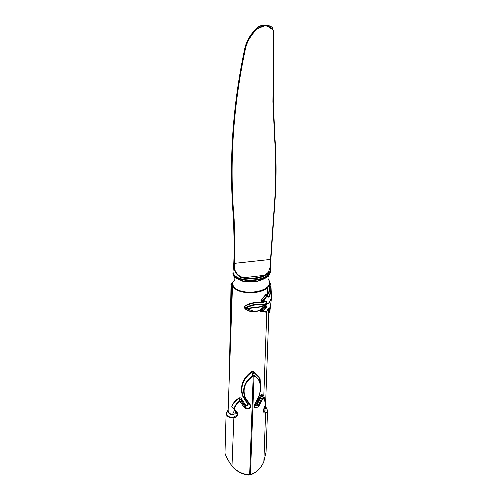 <?xml version="1.0" encoding="UTF-8"?>
<svg xmlns="http://www.w3.org/2000/svg" width="500" height="500" viewBox="0 0 500 500"><rect width="100%" height="100%" fill="white"/><g stroke="black" fill="none" stroke-linecap="round" stroke-linejoin="round"><path stroke-width="0.75" d="M231.05 284.256L234.569 280.062L231.35 283.619L232.712 282.987L233.238 285.912C239.781 296.962 273.512 292.169 269.212 280.769L268.212 279.3M234.719 277.425C233.419 275.906 232.825 274.456 232.938 273.062L235.588 277.913L242.744 280.887C253.075 282.706 261.506 281.225 268.038 276.438L270.269 272.381L268.294 276.481L257.119 281.481L242.787 281.275L234.719 277.425L233.6 275.806M270.275 270.544L270.256 271.831M231.112 284.231L231.094 284.95A0.65 0.369 -179.3 0 1 230.906 284.688L230.906 284.688A0.65 0.369 -179.3 0 1 230.987 284.513M231.825 283.281A1.081 0.875 54.6 0 0 231.887 284.375L231.094 284.95L229.269 376.556M255.094 311.719L244.05 307.8L244.1 306.388C247.131 304.387 250.738 303.094 254.931 302.506C258.694 301.119 262.575 303.631 264.006 301.819L261.225 301.256L260.856 300.15L266.056 294.244L267.375 295.131C268.719 293.025 269.344 290.469 269.244 287.456L269.875 283.506L267.644 287.512C260.262 295.381 232.587 294.531 232.569 283.888L231.887 284.375L230.65 319.269A0.65 0.369 -179.3 0 1 230.456 319L229.231 377.525M232.544 284.231L232.569 283.888A1.081 0.881 -173.6 0 1 232.569 283.837L228.137 410.294C228.494 412.731 229.988 414.15 232.619 414.562C236.075 414.056 236.356 412.094 233.469 408.669L231.806 406.544C232.956 403.094 235.431 400.2 239.231 397.869C240.662 397.625 241.594 398.2 242.031 399.6L245.594 405.025C247.138 405.394 247.706 404.944 247.294 403.669L242.569 395.938C239.681 386.531 242.669 378.387 251.519 371.512L253.556 371.219L260.1 378.713L260.637 389.75M228.494 398.444L228.094 409.919A0.65 0.356 -178.1 0 1 228.094 409.906A0.65 0.356 -178.1 0 0 228.094 409.931L228.094 409.919M255.2 403.738L256.825 403.338L259.944 397.044C260.381 395.525 261.094 394.712 262.075 394.613L263.8 395.994L265.45 401.075M265.788 312.062L260.462 311.35L260.919 309.944L263.825 306.887L265.644 307.587L265.325 305.869L263.794 306.812C258.012 312.631 251.875 313.325 245.381 308.913L244.275 307.75L245.725 308.831C249.456 311.656 253.6 312.281 258.156 310.719C261.525 310.006 267.306 301.95 266.262 307.675L263.131 311.325L266.488 311.663C269.631 305.019 270.688 308.194 269.731 312.475L269.938 309.919M268.606 313.137A0.431 0.344 19.8 0 0 268.606 313.175L268.006 309.012M263.688 409.394L265.438 408.669L265.562 405.112M269.862 282.913L269.981 286.388L269.056 292.019L267.219 295.569M266.744 294.713L266.275 294.562L267.162 295.844C268.269 297.312 269.188 296.594 269.919 293.688L269.85 282.8M271.506 298.288L268.456 303.412L262.188 306.762L245.725 308.831M245.131 308.3A0.65 0.344 4.9 0 0 245.606 308.494L262.825 306.406L269.113 302.75L271.506 297.769L270.925 285.131L270.637 286.969C271.319 290.262 269.8 300.181 267.031 296.244L263.512 300.538L266.488 301.394C266.856 303.844 265.931 305.138 263.712 305.287L258.369 304.637C253.863 304.85 249.65 306.069 245.744 308.281L245.6 308.619A0.65 0.413 -1.1 0 1 245.125 308.425L245.425 307.725C252.194 304.256 258.344 303.25 263.869 304.719C265.625 304.544 266.288 303.525 265.856 301.644L264.406 301.694C263.206 304.806 259.212 301.262 255.45 302.856C251.169 303.4 247.456 304.694 244.312 306.737L245.744 308.281M265.363 400.531L262 395.125L265.781 403.444L265.619 405.037A0.65 0.325 -145.1 0 1 265.475 405.112L263.556 410.844L265.65 412.675C267.575 412.163 267.863 410.656 266.519 408.156L265.5 407.031M264.756 406.481L265.113 410.319L263.656 409.85M224.988 453.062A0.65 0.362 1.5 0 0 224.981 453.256C226.425 457.556 228.825 461.819 232.169 466.044C236.819 471.494 242.662 474.387 249.706 474.731L250.544 474.613C256.719 472.356 261.156 467.994 263.863 461.525L266.062 452.025L267.512 411.194L265.569 413.306C262.8 412.938 262.825 410.125 265.644 404.869L265.8 404.431A0.65 0.475 172.3 0 0 265.881 404.137L265.881 404.137A0.65 0.475 172.3 0 1 265.881 404.137L265.35 400.469M262.356 398.894L261.413 398.706L260.844 397.25L257.45 403.844L258.406 405.431L261.413 398.706L262.962 397.731A0.65 0.556 124.4 0 1 262.887 398.225L258.725 406.375C255.15 408.787 253.787 408.088 254.631 404.269L259.206 395.613C262.194 386.044 260.475 379.5 254.044 375.988L253.2 376.106C244.956 381.712 242.312 388.875 245.281 397.6L250.338 404.881C251.131 408.462 249.363 409.613 245.031 408.325L239.806 401.512C237.013 403.35 235.194 405.819 234.344 408.913L234.594 409.3C238.969 413.531 238.731 416.369 233.875 417.825C229.769 418.131 227.175 416.819 226.1 413.894L224.981 453.256A0.65 0.537 153 0 0 224.994 453.381A0.65 0.45 167 0 1 224.969 453.225M262.075 394.613A0.65 0.55 -61 0 0 262 395.125L260.844 397.25L259.944 397.044M256.825 403.338L257.45 403.844L257.156 404.069L255 404.363M254.994 404.006L254.994 404.038C256.619 402.025 258.087 399.181 259.406 395.513L260.837 386.381L259.319 377.788L253.294 371.863L254.194 375.35L259.413 380.412L260.756 388.225L259.413 395.475L254.381 405.581L258.2 405.781L258.406 405.431L259.119 405.906M258.725 406.375L256.719 403.438M253.244 376.081L251.981 372.05C243.1 378.7 240.106 386.681 243.006 395.994L247.744 403.525L249.731 404.756L244.85 397.55C241.887 388.681 244.544 381.35 252.831 375.562L254.194 375.35A0.65 0.431 116.6 0 1 254.006 375.975M253.556 371.219A0.65 0.388 -58.6 0 0 253.294 371.863L251.981 372.05L251.519 371.512M247.256 403.619A0.65 0.338 137.7 0 1 247.744 403.525L247.838 403.656C248.325 405.412 247.488 406.112 245.331 405.756L245.4 407.606C249.075 408.894 250.556 407.994 249.85 404.906L250.162 404.656M250.338 404.881A0.65 0.344 -30.1 0 1 249.85 404.906L247.838 403.656A0.65 0.369 151.5 0 0 247.294 403.669M245.594 405.025L245.031 405.619L241.306 400.031L241.356 401.562L245.4 407.606L245.031 408.325M244.544 407.987L245.1 407.331L245.031 405.619L245.475 404.956M239.806 401.512A0.65 0.381 56.5 0 1 239.556 401.069L239.481 398.331C235.637 400.55 233.106 403.331 231.9 406.688L234.075 408.663C234.931 405.531 236.756 403 239.556 401.069L241.356 401.562A0.65 0.319 162.9 0 1 240.556 402M242.031 399.6A0.65 0.35 -14.7 0 0 241.306 400.031L239.481 398.331A0.65 0.362 -120.7 0 0 239.231 397.869M234.756 409.656L232.281 415C229.869 414.469 228.444 413.1 228.019 410.9L226.269 413.575C227.275 416.331 229.675 417.562 233.475 417.262L237.375 414.956L235.5 410.231L231.9 406.688A0.65 0.488 -156.1 0 0 231.806 406.544M234.594 409.3L234.075 408.663A0.65 0.425 18.3 0 0 234.344 408.913M235.5 410.231L234.55 409.519M226.219 413.706L226.269 413.575A0.65 0.475 166 0 0 226.1 413.894M228.137 410.294A0.65 0.463 -6 0 1 227.969 410.588L227.869 410.863M265.8 404.431C265.55 401.494 264.581 399.425 262.887 398.225M252.831 375.562L253.2 376.106L249.662 475L250.431 474.888C256.719 472.569 261.206 468.131 263.894 461.587L263.825 461.606M254.219 375.363A0.65 0.438 115.8 0 1 254.044 375.988L250.431 474.888M254.381 405.575L254.631 404.269M263.556 410.844L263.556 410.838C263.288 409.894 263.975 407.962 265.619 405.037A0.65 0.325 -145.1 0 0 265.644 404.869M269.569 285.975A0.431 0.344 -160.2 0 0 269.981 286.388L270.019 286.381A0.65 0.519 19.7 0 1 270.637 286.969A0.65 0.338 -1.3 0 1 270.175 287.231L269.244 287.456M267.194 295.969L267.169 295.875A0.65 0.438 166.9 0 1 267.031 296.244L266.275 294.562L261.169 300.381L263.019 300.15L266.675 295.812L267.162 295.844A0.65 0.438 166.9 0 1 267.169 295.875A0.65 0.65 0 0 0 267.162 295.837L266.681 294.462M260.856 300.15L261.331 301.056L263.163 300.906L261.425 301.044M263.163 300.906L263.019 300.15L263.512 300.538A0.65 0.431 -92 0 1 263.163 300.906L265.644 301.413L266.169 301.025M262.369 300.969L265.856 301.644L266.488 301.394M268.281 308.631L268.637 312.844L269.269 312.762L269.438 308.594L269.075 308.012L266.488 311.663A0.65 0.525 -100.6 0 1 266.112 312.006L266.112 312.006A0.65 0.65 0 0 0 266.625 311.531L266.613 311.425M268.337 313.038L269.044 312.881M269.081 312.875L269.269 312.762A0.65 0.413 5.7 0 0 269.731 312.475A0.65 0.519 -160.3 0 1 269.713 312.569L271.506 297.769M265.188 312.15L266.1 312.013L260.788 311.163L265.656 312.056M266.569 311.613A0.65 0.619 -96 0 1 266.156 312M260.919 309.944L262.812 310.8L265.413 308.006L264.031 307.356L260.788 311.163A0.431 0.312 121.6 0 0 260.462 311.35M262.613 311.606L262.812 310.8L263.131 311.325A0.65 0.512 -67.1 0 1 262.613 311.606M263.906 301.669L264.244 301.45L264.006 301.819M264.306 306.337L264.031 307.356L263.712 307.144M265.906 308.363L265.413 308.006L266.262 307.675M244.1 306.388L244.05 307.8M265.325 305.869C264.462 306.163 265.094 305.731 261.35 309.144C255.362 313.931 246.919 311.019 245.4 308.925L245.125 308.425M266.056 294.244L266.275 294.562M231.988 466.125L227.431 459.075L224.994 453.381L227.431 459.075L231.988 466.125M233.819 417.262A0.65 0.381 84.6 0 0 233.875 417.825L231.981 466.144C236.537 472.006 245.525 475.562 249.662 475M265.475 412.744A0.65 0.581 77 0 1 265.569 413.306L263.863 461.525L266.062 452.025M230.456 319L231.025 284.55M233.888 263.419L270.55 259.425L274.644 201.231C276.094 180.575 276.119 160.156 274.713 139.969L272.913 101.775L273.644 33.369C274.431 25.812 262.512 23.181 256.613 29.531C250.706 35.394 246.962 41.875 245.387 48.975C233.062 106.938 229.312 163.769 234.144 219.481L234.9 249.575L234.4 263.606C233.669 269.469 235.837 273.869 240.912 276.8L244.3 277.669L244.181 278.263L240.706 277.331C235.425 274.225 233.15 269.587 233.888 263.419L234.387 249.387L233.631 219.331C228.794 163.594 232.544 106.725 244.875 48.738C246.462 41.562 250.244 35.019 256.212 29.087L256.144 28.95C250.175 34.881 246.394 41.431 244.806 48.594C232.481 106.487 228.731 163.35 233.556 219.188L234.312 249.237L233.819 263.269L232.994 271.456A12.962 7.562 2 0 0 240.656 278.694A22.212 12.956 2 0 0 255.794 279.688A22.212 12.956 2 0 0 267.344 275.375L270.262 270.912L270.606 266L267.162 275.475M268.312 273.019L264.456 275.912A22.212 12.956 -178 0 1 255.837 278.456A22.212 12.956 -178 0 1 244.181 278.263M256.613 29.531L256.212 29.087L266.05 25.325L273.475 30.144L273.956 33.094L273.238 101.481L275.038 139.669C276.444 159.863 276.419 180.3 274.969 200.969L270.881 259.206L270.55 259.425C270.969 264.275 270.119 268.669 268 272.594L264.181 275.363L264.456 275.912M270.869 259.25L274.644 201.231M256.238 28.863L256.131 28.844C261.1 22.65 272.519 25.362 272.781 28.694L265.369 25.05L256.131 28.844C250.169 34.769 246.388 41.319 244.794 48.5L244.794 48.5C232.469 106.412 228.719 163.287 233.544 219.131L234.3 249.169L233.8 263.2L233.125 267.744M273.956 33.094L272.781 28.694M242.744 280.887L242.787 281.275M270.269 270.45L270.306 271.275L268.075 275.312C260.837 282.681 235.431 282.656 233.019 272.762L232.938 273.062M268.075 275.312L268.038 276.438M267.644 287.512L267.375 295.131M266.812 310.975L263.8 395.994M242.569 395.938L245.281 397.6M269.256 312.881A0.65 0.519 -160.3 0 0 269.713 312.569A0.65 0.65 0 0 1 269.188 312.994L268.625 313.087M232.781 283.394A1.081 0.881 -173.6 0 0 232.569 283.837M234.9 249.575L234.387 249.387A12.962 7.562 -178 0 1 234.35 249.312A12.962 7.562 -178 0 1 234.312 249.237L234.3 249.169M234.144 219.481L233.631 219.331A12.962 7.837 175 0 1 233.594 219.256A12.962 7.837 175 0 1 233.556 219.188L233.544 219.131M244.3 277.669A21.781 12.7 2 0 0 255.731 277.863A21.781 12.7 2 0 0 264.181 275.363L244.3 277.669M255.731 279.738A21.994 12.831 -178 0 1 240.738 278.756L240.912 276.8M264.769 276.962A21.994 12.831 -178 0 1 255.794 279.731M240.662 278.738A12.75 7.431 -178 0 1 236.812 277.069M245.387 48.975L244.875 48.738A12.962 7 -168 0 1 244.806 48.594L244.794 48.5M273.238 101.481L273.969 33.15L273.644 33.369M275.038 139.669L273.244 101.512L272.913 101.775M274.969 200.969L274.969 201.019C276.419 180.338 276.444 159.894 275.044 139.694L274.713 139.969M268.319 273L268 272.594M234.275 280.325L234.544 280.081C234.95 279.675 235 278.775 234.662 277.394L234.606 277.288M268.119 279.206L268.156 279.206C267.887 277.337 267.938 276.425 268.294 276.481L268.294 276.481M265.656 402.606L268.831 313.044M226.137 413.45L228.075 410.069M225.456 454.906L224.975 453.325A0.65 0.65 0 0 1 224.956 453.162L226.137 413.456M267.512 411.194L266.594 408.244L265.512 406.569M270.925 285.138L269.637 281.731M269.875 283.506C269.919 281.981 269.331 280.544 268.119 279.2M270.262 270.912C270.788 271.531 269.8 273.05 267.306 275.462C264.294 277.65 260.45 279.088 255.769 279.775C250.613 280.475 245.588 280.15 240.688 278.794C235.681 277.2 233.113 274.756 232.994 271.456M267.306 275.462L267.656 275.169"/></g></svg>
